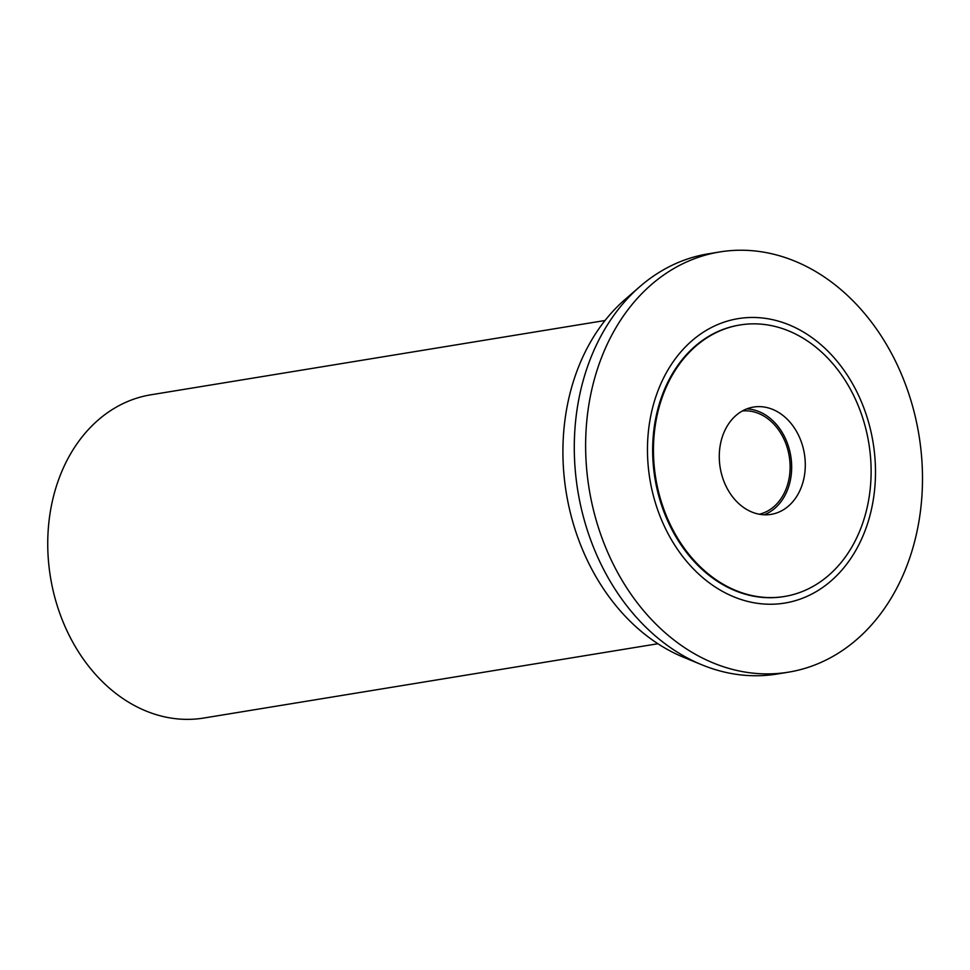 <?xml version="1.0" encoding="UTF-8"?>
<svg xmlns="http://www.w3.org/2000/svg" width="970" height="970" viewBox="0 0 970 970"><rect width="100%" height="100%" fill="white"/><g stroke="black" fill="none" stroke-linecap="round" stroke-linejoin="round"><path stroke-width="1.45" d="M605.05 320.5L150.859 394.802A163.772 128.525 80.7 0 0 48.5 526.213A163.772 128.525 80.7 0 0 124.136 699.37A163.772 128.525 80.7 0 0 203.736 718.043L657.927 643.74M719.691 251.957L708.342 253.813A212.903 167.083 80.7 0 0 639.873 286.611L624.947 299.584A201.36 158.025 80.7 0 0 656.848 643.037A201.36 158.025 80.7 0 0 683.462 657.223L701.734 664.753A212.903 167.083 80.7 0 0 777.079 674.029L788.428 672.174A212.903 167.083 -99.3 0 1 684.953 647.899A212.903 167.083 -99.3 0 1 586.62 422.799A212.903 167.083 -99.3 0 1 719.691 251.957A212.903 167.083 -99.3 0 1 823.178 276.232A212.903 167.083 -99.3 0 1 921.5 501.344A212.903 167.083 -99.3 0 1 788.428 672.174M639.873 286.611A212.903 167.083 80.7 0 0 673.604 649.754A212.903 167.083 80.7 0 0 701.734 664.753M808.265 335.062A144.118 113.102 -99.3 0 1 865.458 529.681A144.118 113.102 -99.3 0 1 714.696 586.644A144.118 113.102 -99.3 0 1 657.502 392.025A144.118 113.102 -99.3 0 1 808.265 335.062M739.673 325.023A137.57 107.961 80.7 0 0 739.273 325.095A137.57 107.961 80.7 0 0 653.295 435.481A137.57 107.961 80.7 0 0 716.83 580.933A137.57 107.961 80.7 0 0 783.687 596.611A137.57 107.961 80.7 0 0 784.087 596.55M806.943 340.64A137.57 107.961 -99.3 0 1 870.478 486.103A137.57 107.961 -99.3 0 1 784.487 596.477A137.57 107.961 -99.3 0 1 717.63 580.8A137.57 107.961 -99.3 0 1 654.095 435.348A137.57 107.961 -99.3 0 1 740.074 324.962A137.57 107.961 -99.3 0 1 806.943 340.64M744.633 508.183A54.368 42.668 80.7 0 0 771.065 514.379A54.368 42.668 80.7 0 0 805.039 470.753A54.368 42.668 80.7 0 0 779.928 413.268A54.368 42.668 80.7 0 0 753.508 407.06A54.368 42.668 80.7 0 0 719.522 450.698A54.368 42.668 80.7 0 0 744.633 508.183M746.803 408.891A54.368 42.668 -99.3 0 1 766.312 415.487A54.368 42.668 -99.3 0 1 791.653 468.631A54.368 42.668 -99.3 0 1 764.13 514.791M759.304 514.233A52.404 41.128 80.7 0 0 789.98 471.226A52.404 41.128 80.7 0 0 765.669 417.209A52.404 41.128 80.7 0 0 742.402 410.953M784.487 596.477L783.687 596.611M740.074 324.962L739.273 325.095"/></g></svg>
